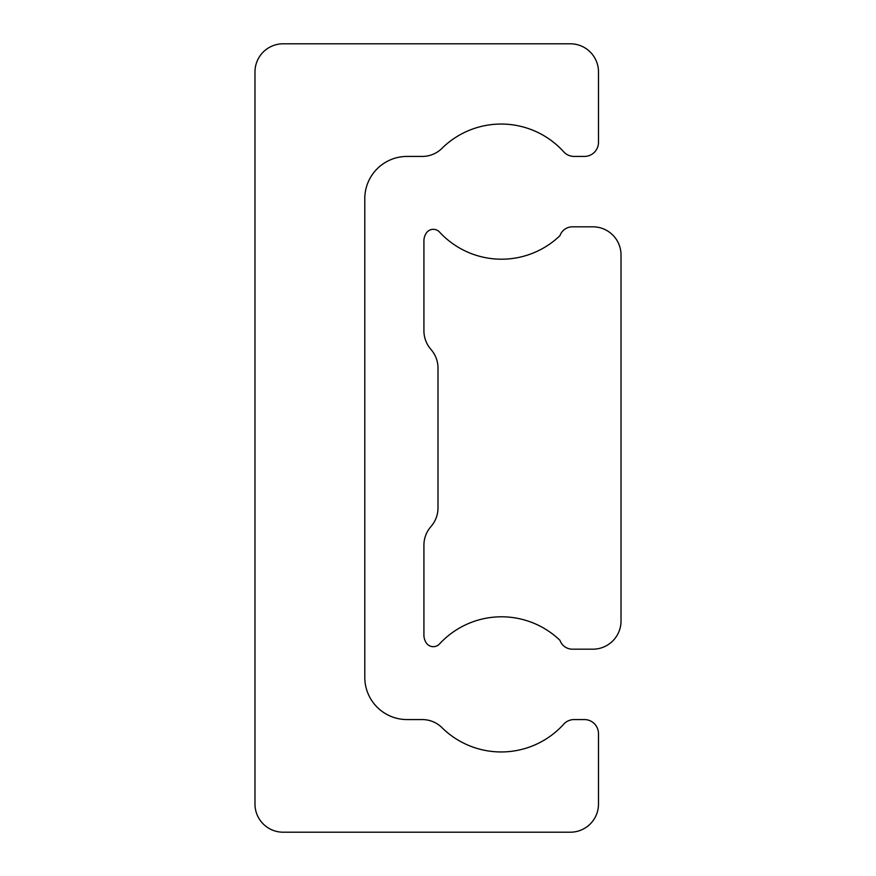 <?xml version="1.0" encoding="UTF-8"?>
<svg xmlns="http://www.w3.org/2000/svg" width="876" height="876" viewBox="0 0 876 876"><rect width="100%" height="100%" fill="white"/><g stroke="black" fill="none" stroke-linecap="round" stroke-linejoin="round"><path stroke-width="1.31" d="M442.763 728.438A28.152 28.152 0 0 0 422.243 719.568L407.022 719.568A42.234 42.234 0 0 1 364.788 677.334L364.788 198.666A42.234 42.234 0 0 1 407.022 156.432L422.243 156.432A28.152 28.152 0 0 0 442.763 147.562A84.304 84.304 0 0 1 563.224 151.285A14.082 14.082 0 0 0 574.098 156.432L584.412 156.432A14.082 14.082 0 0 0 598.494 142.35L598.494 71.952A28.152 28.152 0 0 0 570.342 43.8L283.134 43.8A28.152 28.152 0 0 0 254.982 71.952L254.982 804.048A28.152 28.152 0 0 0 283.134 832.2L570.342 832.2A28.152 28.152 0 0 0 598.494 804.048L598.494 733.65A14.082 14.082 0 0 0 584.412 719.568L574.098 719.568A14.082 14.082 0 0 0 563.224 724.715A84.304 84.304 0 0 1 442.763 728.438M559.939 640.312A13.282 13.282 0 0 0 572.017 649.182L592.866 649.182A28.152 28.152 0 0 0 621.018 621.018L621.018 254.982A28.152 28.152 0 0 0 592.866 226.818L572.017 226.818A13.282 13.282 0 0 0 559.939 235.688A84.348 84.348 0 0 1 439.807 232.359A8.442 8.442 0 0 0 426.305 233.06A14.082 14.082 0 0 0 423.918 240.9L423.918 330.789A28.152 28.152 0 0 0 430.313 348.648L431.605 350.225A28.152 28.152 0 0 1 438 368.084L438 507.916A28.152 28.152 0 0 1 431.605 525.775L430.313 527.352A28.152 28.152 0 0 0 423.918 545.211L423.918 635.1A14.082 14.082 0 0 0 426.305 642.94A8.442 8.442 0 0 0 439.807 643.641A84.348 84.348 0 0 1 559.939 640.312"/></g></svg>
